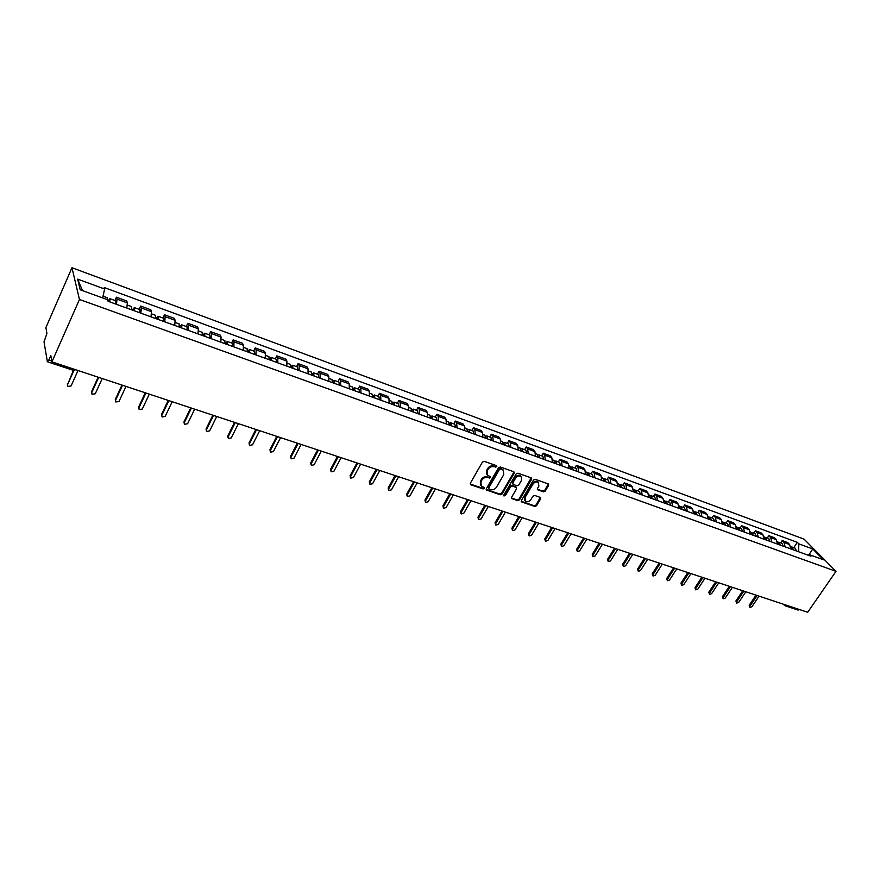 <?xml version="1.0" encoding="UTF-8"?>
<svg xmlns="http://www.w3.org/2000/svg" width="880" height="880" viewBox="0 0 880 880"><rect width="100%" height="100%" fill="white"/><g stroke="black" fill="none" stroke-linecap="round" stroke-linejoin="round"><path stroke-width="1.32" d="M496.837 466.763L496.507 465.652L484.253 461.351L482.416 462.121L470.327 483.23L470.822 484.781L483.076 488.939L484.341 488.4L484.242 487.443L481.36 486.178L480.887 481.811L481.888 480.062C483.417 477.884 485.364 477.059 487.718 477.609L490.567 477.609L490.468 476.641L487.619 475.387L487.135 470.965L488.136 469.205C489.676 467.005 491.623 466.191 493.977 466.741L496.837 466.763M486.86 474.419L486.651 470.261L487.663 468.501C489.192 466.312 491.139 465.487 493.493 466.048L495.066 466.598L496.474 465.641M470.151 483.989L482.603 488.224L483.989 487.311M480.601 485.199L480.414 481.107L481.415 479.358C482.944 477.18 484.88 476.355 487.234 476.905L488.818 477.444L490.215 476.509M543.477 491.854L545.237 491.095L548.647 485.375L548.515 484.011L535.271 479.292L533.489 480.051L521.389 500.555L521.521 501.886L534.798 506.451L536.558 505.703L540.639 498.839L540.518 497.497L534.688 495.429L532.917 496.188L530.893 499.609C529.199 501.776 527.34 502.293 525.338 501.171L524.997 497.596L532.961 484.11C534.644 481.943 536.492 481.415 538.494 482.515L538.857 486.167L537.526 488.411L537.658 489.764L543.477 491.854L542.96 491.15L544.72 490.402L548.306 483.879M836 571.34L807.708 612.271L51.92 361.867L79.453 299.464L836 571.34L804.034 539.121L71.973 267.729L45.892 327.602L46.915 333.421L44.022 341.924L47.333 361.471L48.84 360.019L51.766 360.987M514.162 473.264L513.711 471.713L500.313 466.994L498.487 467.764L486.398 488.686L486.541 490.039L500.28 494.758L502.073 493.999L514.162 473.264L513.843 471.768M517.935 473.198L531.113 477.829L531.542 479.369L519.453 499.895L517.682 500.654L511.742 498.575L511.61 497.233L516.494 488.895L516.054 487.366L512.292 486.079L510.499 486.838L505.417 495.539L503.932 495.957L503.844 495.011L516.131 473.957L517.935 473.198M799.7 609.62L798.061 610.06L785.147 605.781M51.92 361.867L50.809 355.553L48.84 360.019M79.453 299.464L71.973 267.729M126.83 308.077L127.358 302.896L117.018 299.123L116.457 304.315M117.018 299.123L116.446 297.198L114.939 300.531M127.358 302.896L126.764 300.971L116.446 297.198M139.183 309.353L140.69 306.053L141.328 307.989L140.844 313.159M151.019 316.844L151.47 311.696L150.81 309.76L140.69 306.053M162.954 318.01L164.472 314.754L165.165 316.69L164.758 321.827M174.735 325.457L175.12 320.32L174.394 318.373L164.472 314.754M186.274 326.502L187.792 323.279L188.551 325.226L188.221 330.341M198.011 333.894L198.319 328.79L197.538 326.843L187.792 323.279M209.154 334.829L210.683 331.65L211.508 333.597L211.233 338.69M220.847 342.177L221.089 337.095L220.242 335.137L210.683 331.65M231.616 343.002L233.156 339.856L234.025 341.814L233.827 346.885M243.254 350.306L243.43 345.246L242.528 343.288L233.156 339.856M253.671 351.032L255.211 347.919L256.135 349.888L255.992 354.926M265.254 358.281L265.364 353.254L264.418 351.285L255.211 347.919M275.319 358.908L276.859 355.839L277.838 357.797L277.761 362.824M286.847 366.113L286.902 361.108L285.901 359.139L276.859 355.839M296.571 366.652L298.111 363.605L299.145 365.574L299.134 370.568M308.055 373.813L308.044 368.819L306.988 366.85L298.111 363.605M317.438 374.253L318.989 371.239L320.067 373.208L320.111 378.18M328.878 381.359L328.812 376.398L327.712 374.429L318.989 371.239M337.953 381.711L339.504 378.73L340.626 380.71L340.725 385.66M349.327 388.784L349.206 383.845L348.062 381.865L339.504 378.73M358.094 389.048L359.645 386.1L360.811 388.08L360.965 392.997M369.424 396.066L369.248 391.16L368.06 389.18L359.645 386.1M377.883 396.253L379.445 393.338L380.655 395.318L380.853 400.213M389.169 403.227L388.938 398.343L387.706 396.363L379.445 393.338M397.331 403.326L398.893 400.444L400.147 402.435L400.4 407.308M408.562 410.267L408.298 405.405L407.022 403.414L398.893 400.444M416.449 410.289L418.011 407.44L419.309 409.42L419.606 414.271M427.636 417.186L427.317 412.346L425.997 410.355L418.011 407.44M435.248 417.131L436.81 414.304L438.141 416.295L438.482 421.124M446.369 423.984L446.006 419.166L444.664 417.175L436.81 414.304M453.717 423.852L455.279 421.058L456.654 423.049L457.039 427.856M464.805 430.661L464.387 425.865L463.001 423.885L455.279 421.058M471.889 430.463L473.451 427.702L474.859 429.693L475.288 434.467M482.922 437.239L482.471 432.465L481.041 430.474L473.451 427.702M489.753 436.975L491.315 434.236L492.756 436.216L493.229 440.979M500.731 443.696L500.236 438.955L498.784 436.964L491.315 434.236M507.331 443.366L508.893 440.66L510.367 442.64L510.873 447.381M518.254 450.054L517.726 445.335L516.241 443.344L508.893 440.66M524.612 449.658L526.174 446.974L527.681 448.965L528.231 453.673M535.491 456.313L534.919 451.605L533.401 449.614L526.174 446.974M541.618 455.851L543.18 453.189L544.72 455.18L545.314 459.866M552.453 462.462L551.848 457.776L550.297 455.796L543.18 453.189M558.36 461.945L559.922 459.305L561.484 461.296L562.111 465.96M569.14 468.512L568.491 463.859L566.918 461.868L559.922 459.305M574.827 467.94L576.389 465.333L577.973 467.313L578.644 471.955M585.552 474.463L584.881 469.832L583.275 467.852L576.389 465.333M591.03 473.836L592.592 471.251L594.209 473.242L594.913 477.862M601.711 480.326L601.007 475.717L599.379 473.737L592.592 471.251M606.991 479.644L608.553 477.092L610.192 479.072L610.918 483.67M617.617 486.101L616.88 481.503L615.219 479.523L608.553 477.092M622.699 485.364L624.25 482.823L625.922 484.803L626.681 489.39M633.281 491.777L632.5 487.212L630.828 485.232L624.25 482.823M638.154 490.996L639.716 488.477L641.41 490.457L642.202 495.011M648.692 497.365L647.889 492.822L646.184 490.842L639.716 488.477M653.389 496.54L654.94 494.043L656.656 496.023L657.481 500.555M663.872 502.876L663.036 498.355L661.32 496.375L654.94 494.043M668.382 501.996L669.944 499.532L671.682 501.501L672.529 506.011M678.821 508.299L677.963 503.8L676.214 501.82L669.944 499.532M683.155 507.375L684.706 504.933L686.466 506.902L687.346 511.39M693.55 513.634L692.659 509.157L690.888 507.188L684.706 504.933M697.708 512.666L699.259 510.246L701.041 512.215L701.943 516.681M708.048 518.903L707.135 514.437L705.342 512.468L699.259 510.246M712.041 517.88L713.592 515.482L715.385 517.451L716.32 521.895M722.337 524.084L721.391 519.64L719.587 517.682L713.592 515.482M726.165 523.028L727.716 520.652L729.531 522.61L730.477 527.032M736.417 529.188L735.449 524.766L733.623 522.808L727.716 520.652M740.08 528.088L741.62 525.734L743.457 527.692L744.436 532.103M750.277 534.215L749.298 529.826L747.45 527.868L741.62 525.734M753.797 533.082L755.337 530.75L757.185 532.708L758.197 537.086M763.95 539.176L762.938 534.798L761.079 532.84L755.337 530.75M767.305 537.999L768.856 535.689L770.715 537.636L771.749 542.003M777.425 544.06L776.391 539.704L774.51 537.757L768.856 535.689M780.637 542.85L782.177 540.551L784.058 542.509L785.103 546.843M790.702 548.878L789.646 544.544L787.754 542.597L782.177 540.551M798.644 551.76L798.809 543.84L812.746 548.955L823.471 559.779L809.446 554.686L810.953 556.226L108.064 301.268L107.635 299.739L80.19 289.773L77.627 279.114L104.643 289.025L102.63 297.924M798.809 543.84L797.335 542.344L104.236 287.551L104.643 289.025M793.771 547.635L797.335 542.344M809.446 554.686L807.829 555.093M77.627 279.114L82.5 290.609M808.918 554.818L812.746 548.955M486.233 489.434L499.785 494.054L501.589 493.284L513.667 472.571M500.621 469.073L499.345 469.612L488.741 487.96L488.84 488.906L490.721 489.599C493.064 490.127 494.989 489.302 496.507 487.146L503.756 474.65L503.272 470.206L500.126 468.38L498.861 468.908L499.345 469.612M488.642 488.62L488.257 487.245L498.861 468.908M503.525 470.448L502.271 469.656M500.126 468.38L501.787 468.952M511.434 497.981L517.187 499.939L518.958 499.191L531.212 477.873M516.12 487.212L511.797 485.375L510.004 486.134L504.922 494.835L505.417 495.539M503.712 495.385L504.922 494.835M521.587 480.205L521.213 476.531C519.167 475.398 517.297 475.926 515.603 478.115L512.787 482.933L513.238 484.473L516.989 485.76L518.782 485.001L521.587 480.205M521.345 476.652L520.707 475.838C518.661 474.705 516.791 475.233 515.097 477.422L515.603 478.115M512.666 483.923L512.292 482.229L515.097 477.422M537.339 489.192L542.96 491.15M538.604 482.614L537.977 481.822C535.975 480.722 534.127 481.25 532.444 483.406L532.961 484.11M524.722 500.357L524.491 496.892L532.444 483.406M521.213 501.303L534.292 505.747L536.052 504.988L540.309 497.365M109.285 301.708L109.219 300.729L108.526 301.433M109.813 301.906L109.945 298.716L107.976 300.96M115.5 303.963L115.566 300.762M73.942 370.37L67.485 384.769L67.771 386.408L71.093 385.935L78.023 370.513M107.415 299.662L107.206 297.715M67.364 385.176L73.381 370.326M133.705 310.563L133.606 309.584L132.902 310.277M134.266 310.772L134.332 307.593L132.44 309.837L131.692 309.562M139.843 312.796L139.887 309.617L134.332 307.593M98.692 377.366L91.74 392.634L92.015 394.273L95.271 393.778L102.234 378.543M131.626 309.815L131.692 306.636L127.424 305.085M91.608 393.085L91.531 391.721L98.153 377.19M157.652 319.253L157.531 318.274L156.805 318.945M158.246 319.473L158.246 316.294L155.716 318.285M163.713 321.453L163.647 318.263M122.518 385.264L115.533 400.356L115.808 401.984L118.998 401.478L125.994 386.408M155.65 318.527L155.617 315.337M115.401 400.84L115.302 399.443L121.957 385.066M181.137 327.778L181.005 326.799L180.257 327.459M181.764 327.998L181.709 324.841L179.289 326.832M187.132 329.945L187.011 326.766M145.904 393.008L138.886 407.924L139.15 409.552L142.296 409.035L149.314 394.141M179.223 327.074L179.124 323.895M138.743 408.452L138.633 407.011L145.31 392.81M204.193 336.138L204.028 335.159L203.269 335.797M204.842 336.369L204.743 333.223L202.411 335.225M210.1 338.283L209.935 335.115M168.861 400.609L161.81 415.36L162.074 416.977L165.154 416.449L172.205 401.72M202.345 335.467L202.191 332.299M161.667 415.921L161.524 414.447L168.234 400.4M226.809 344.344L226.633 343.365L225.852 343.992M227.491 344.586L227.337 341.451L225.104 343.453M232.65 346.456L232.43 343.299M191.389 408.078L184.316 422.664L184.569 424.27L187.594 423.731L194.678 409.167M225.038 343.695L224.84 340.538M184.162 423.247L184.008 421.751L190.74 407.858M249.018 352.396L248.809 351.417L248.017 352.033M249.711 352.649L249.513 349.525L247.368 351.538M254.782 354.486L254.507 351.34M213.51 415.404L206.415 429.836L206.657 431.431L209.638 430.881L216.733 416.471M247.313 351.78L247.06 348.623M206.261 430.441L206.085 428.912L212.839 415.184M270.809 360.305L270.589 359.326L269.775 359.931M271.535 360.558L271.282 357.445L269.28 359.216M276.507 362.373L276.188 359.227M235.235 422.598L228.118 436.876L228.349 438.46L231.275 437.899L238.403 423.654M269.17 359.711L268.873 356.565M227.953 437.503L227.766 435.952L234.531 422.367M292.204 368.06L291.973 367.092L291.148 367.675M292.952 368.335L292.666 365.222L290.807 366.663M297.847 370.106L297.473 366.982M256.564 429.671L249.425 443.784L249.667 445.368L252.538 444.796L259.677 430.705M290.642 367.499L290.29 364.364M249.271 444.433L249.051 442.871L255.849 429.429M313.225 375.683L312.972 374.715L312.136 375.287M313.995 375.969L313.654 372.867L311.905 374.055M318.791 377.707L318.384 374.583M277.53 436.612L270.369 450.582L270.6 452.155L273.427 451.572L280.588 437.624M311.718 375.144L311.322 372.02M270.204 451.231L269.973 449.658L276.782 436.37M333.861 383.174L333.597 382.206L332.739 382.767M334.653 383.46L334.268 380.369L332.618 381.359M339.372 385.165L338.91 382.063M298.122 443.432L290.95 457.248L291.17 458.821L293.953 458.227L301.125 444.433M332.42 382.646L331.98 379.533M290.785 457.963L290.532 456.335L297.352 443.179M354.145 390.522L353.859 389.565L352.99 390.104M354.948 390.819L354.53 387.75L352.946 388.586M359.579 392.502L359.084 389.4M318.351 450.142L311.168 463.815L311.377 465.366L314.116 464.772L321.31 451.121M352.759 390.027L352.275 386.925M311.003 464.574L310.739 462.902L317.57 449.878M374.066 397.749L373.758 396.792L372.878 397.32M374.891 398.057L374.429 394.988L372.922 395.703M379.445 399.707L378.906 396.616M338.239 456.731L331.045 470.261L331.243 471.801L333.938 471.196L341.143 457.688M372.735 397.276L372.207 394.185M330.869 471.053L330.583 469.348L337.436 456.467M393.635 404.855L393.316 403.887L392.425 404.415M394.482 405.163L393.987 402.105L392.535 402.71M398.959 406.78L398.376 403.711M357.786 463.199L350.581 476.597L350.768 478.126L353.43 477.521L360.635 464.145M392.37 404.393L391.798 401.313M350.405 477.422L350.108 475.684L356.961 462.935M412.874 411.829L412.544 410.872L411.664 411.345M413.743 412.148L413.204 409.101L411.796 409.618M418.132 413.743L417.516 410.674M377.003 469.568L369.787 482.823L369.974 484.352L372.592 483.736L379.808 470.503M411.653 411.389L411.048 408.32M369.622 483.692L369.292 481.91L376.167 469.293M431.783 418.693L431.442 417.736L430.661 418.066M432.663 419.012L432.091 415.987L430.738 416.416M436.986 420.574L436.337 417.527M395.89 475.827L388.663 488.95L388.85 490.468L391.424 489.852L398.651 476.74M430.617 418.264L429.979 415.206M388.509 489.841L388.168 488.037L395.043 475.552M450.373 425.436L450.01 424.479L449.328 424.71M451.275 425.755L450.67 422.741L449.35 423.115M455.521 427.295L454.828 424.259M414.469 481.987L407.242 494.978L407.407 496.474L409.948 495.858L417.186 482.889M449.262 425.029L448.58 421.982M407.077 495.891L406.725 494.065L413.6 481.701M468.655 432.058L467.665 431.266M469.568 432.399L468.93 429.385L467.654 429.704M473.748 433.906L473.022 430.881M432.751 488.037L425.502 500.907L425.667 502.392L428.175 501.765L435.413 488.928M467.588 431.673L466.873 428.648M425.348 501.842L424.974 499.994L431.86 487.751M486.629 438.581L485.694 437.723M487.553 438.922L486.882 435.93L485.639 436.194M491.667 440.407L490.908 437.393M450.725 493.999L443.476 506.726L443.63 508.211L446.105 507.584L453.343 494.868M485.606 438.218L484.869 435.193M443.322 507.694L442.926 505.824L449.823 493.691M504.306 444.994L503.426 444.092M505.241 445.335L504.548 442.354L503.338 442.574M509.289 446.798L508.497 443.795M468.402 499.851L461.153 512.468L461.296 513.931L463.738 513.304L470.987 500.709M503.338 444.642L502.557 441.628M460.999 513.447L460.592 511.555L467.489 499.554M521.686 451.297L520.861 450.373M522.643 451.649L521.917 448.679L520.74 448.866M526.625 453.09L525.811 450.098M485.804 505.615L478.544 518.111L478.687 519.563L481.085 518.936L488.345 506.462M520.762 450.967L519.959 447.964M478.39 519.112L477.972 517.198L484.869 505.307M538.791 457.501L538.01 456.555M539.77 457.853L539.011 454.905L537.856 455.048M543.675 459.272L542.828 456.291M502.92 511.291L495.66 523.655L495.792 525.107L498.168 524.469L505.417 512.116M537.911 457.182L537.075 454.201M495.517 524.678L495.077 522.753L501.974 510.972M555.621 463.606L554.884 462.649M556.611 463.969L555.83 461.021L554.697 461.142M560.461 465.366L559.581 462.385M519.761 516.868L512.512 529.122L512.633 530.563L514.976 529.925L522.225 517.682M554.785 463.309L553.927 460.328M512.358 530.156L511.907 528.22L518.815 516.549M572.187 469.612L571.483 468.644M573.188 469.975L572.374 467.049L571.274 467.137M576.972 471.35L576.07 468.391M536.349 522.368L529.1 534.501L529.21 535.931L531.52 535.293L538.769 523.171M571.395 469.326L570.493 466.367M528.946 535.546L528.484 533.599L535.381 522.049M588.489 475.53L587.818 474.551M589.49 475.893L588.654 472.967L587.587 473.044M593.219 477.246L592.295 474.298M552.673 527.769L545.424 539.803L545.523 541.211L547.811 540.573L555.06 528.561M587.73 475.255L586.806 472.296M545.27 540.848L544.797 538.901L551.694 527.45M604.527 481.349L603.9 480.381M605.55 481.723L604.681 478.808L603.636 478.852M609.213 483.054L608.267 480.106M568.744 533.093L561.495 545.017L561.594 546.414L563.838 545.776L571.098 533.874M603.812 481.085L602.866 478.148M561.352 546.073L560.857 544.115L567.754 532.774M620.323 487.08L619.729 486.112M621.346 487.454L620.466 484.55L619.432 484.583M624.965 488.763L623.986 485.837M584.573 538.34L577.324 550.143L577.412 551.54L579.634 550.902L586.883 539.11M619.641 486.827L618.673 483.901M577.181 551.221L576.675 549.252L583.572 538.01M635.866 492.712L635.305 491.766M636.911 493.097L635.998 490.204L634.997 490.215M640.464 494.384L639.463 491.469M600.149 543.499L592.911 555.203L592.988 556.589L595.188 555.94L602.426 544.258M635.228 492.481L634.227 489.566M592.768 556.281L592.251 554.312L599.137 543.169M651.178 498.267L650.65 497.332M652.223 498.652L651.299 495.77L650.309 495.77M655.732 499.917L654.709 497.013M615.505 548.592L608.256 560.186L608.333 561.561L610.5 560.912L617.749 549.329M650.573 498.047L649.55 495.143M608.113 561.264L607.585 559.295L614.482 548.251M666.248 503.734L665.753 502.81M667.315 504.119L666.358 501.259L665.39 501.237M670.758 505.373L669.713 502.48M630.619 553.597L623.381 565.092L623.447 566.456L625.592 565.807L632.83 554.323M665.676 503.525L664.642 500.632M623.238 566.17L622.699 564.201L629.585 553.256M681.098 509.124L680.636 508.222M682.165 509.509L681.197 506.66L680.24 506.627M685.564 510.741L684.497 507.859M645.513 558.525L638.275 569.921L638.341 571.274L640.453 570.625L647.691 559.251M680.559 508.926L679.503 506.044M638.143 571.01L637.593 569.03L644.468 558.184M695.717 514.426L695.288 513.546M696.806 514.822L695.805 511.973L694.87 511.94M700.15 516.032L699.061 513.161M660.176 563.387L652.96 574.684L653.015 576.026L655.105 575.377L662.321 564.102M695.222 514.239L694.133 511.368M652.817 575.773L652.256 573.793L659.131 563.046M710.127 519.651L709.72 518.793M711.216 520.047L710.204 517.22L709.291 517.165M714.516 521.246L713.405 518.386M674.641 568.183L667.425 579.37L667.469 580.701L669.537 580.063L676.753 568.876M709.654 519.486L708.554 516.615M667.282 580.47L666.71 578.49L673.585 567.831M724.317 524.799L723.943 523.974M725.417 525.195L724.394 522.379L723.481 522.324M728.662 526.372L727.54 523.523M688.886 572.902L681.67 584.001L681.714 585.321L683.76 584.672L690.965 573.595M723.877 524.645L722.766 521.785M681.527 585.09L680.955 583.121L687.819 572.55M738.309 529.87L737.957 529.067M739.409 530.277L738.364 527.472L737.473 527.406M742.61 531.432L741.466 528.594M702.922 577.555L695.717 588.555L695.75 589.864L697.774 589.226L704.979 578.226M737.891 529.727L736.758 526.878M695.574 589.655L694.991 587.675L701.844 577.192M752.092 534.875L751.762 534.105M753.203 535.271L752.136 532.477L751.267 532.411M756.349 536.415L755.194 533.588M716.76 582.131L709.566 593.043L709.588 594.352L711.59 593.703L718.784 582.802M751.707 534.732L750.552 531.905M709.423 594.143L708.829 592.163L715.682 581.779M765.666 539.803L765.369 539.055M766.788 540.199L765.71 537.416L764.852 537.339M769.89 541.332L768.713 538.516M730.4 586.652L723.217 597.476L723.239 598.763L725.208 598.125L732.391 587.312M765.314 539.671L764.148 536.855M723.074 598.565L722.48 596.596L729.311 586.3M779.053 544.654L778.789 543.95M780.175 545.061L779.086 542.289L778.239 542.201M783.244 546.172L782.045 543.367M743.842 591.107L736.67 601.843L736.681 603.119L738.639 602.481L745.811 591.767M778.734 544.533L777.535 541.728M736.527 602.932L735.922 600.963L742.753 590.744M792.253 549.439L792 548.768M793.386 549.846L792.275 547.085L791.439 546.997M796.4 550.946L795.19 548.152M757.108 595.507L749.936 606.144L749.947 607.409L751.883 606.771L759.044 596.145M791.956 549.329L790.746 546.535M749.793 607.233L749.188 605.275L756.008 595.133M776.391 539.704L770.715 537.636M762.938 534.798L757.185 532.708M749.298 529.826L743.457 527.692M735.449 524.766L729.531 522.61M721.391 519.64L715.385 517.451M707.135 514.437L701.041 512.215M692.659 509.157L686.466 506.902M677.963 503.8L671.682 501.501M663.036 498.355L656.656 496.023M647.889 492.822L641.41 490.457M632.5 487.212L625.922 484.803M616.88 481.503L610.192 479.072M601.007 475.717L594.209 473.242M584.881 469.832L577.973 467.313M568.491 463.859L561.484 461.296M551.848 457.776L544.72 455.18M534.919 451.605L527.681 448.965M517.726 445.335L510.367 442.64M500.236 438.955L492.756 436.216M482.471 432.465L474.859 429.693M464.387 425.865L456.654 423.049M446.006 419.166L438.141 416.295M427.317 412.346L419.309 409.42M408.298 405.405L400.147 402.435M388.938 398.343L380.655 395.318M369.248 391.16L360.811 388.08M349.206 383.845L340.626 380.71M328.812 376.398L320.067 373.208M308.044 368.819L299.145 365.574M286.902 361.108L277.838 357.797M265.364 353.254L256.135 349.888M243.43 345.246L234.025 341.814M221.089 337.095L211.508 333.597M198.319 328.79L188.551 325.226M175.12 320.32L165.165 316.69M151.47 311.696L141.328 307.989M789.646 544.544L784.058 542.509M784.542 605.396L786.698 605.308M785.059 605.759L783.717 604.318M75.834 369.787L72.897 370.194L73.931 369.16M493.493 466.048L493.977 466.741M487.663 468.501L488.136 469.205M486.651 470.261L487.135 470.965M488.818 477.444L489.302 478.148M487.234 476.905L487.718 477.609M481.415 479.358L481.888 480.062M480.414 481.107L480.887 481.811M482.603 488.224L483.076 488.939M470.349 484.077L470.822 484.781M495.066 466.598L495.561 467.302M501.589 493.284L502.073 493.999M499.785 494.054L500.28 494.758M486.398 489.511L486.882 490.226M488.257 487.245L488.741 487.96M531.036 478.665L531.542 479.369M518.958 499.191L519.453 499.895M517.187 499.939L517.682 500.654M511.566 498.036L512.061 498.751M515.548 486.662L516.054 487.366M511.797 485.375L512.292 486.079M510.004 486.134L510.499 486.838M512.292 482.229L512.787 482.933M537.438 489.236L537.944 489.929M524.491 496.892L524.997 497.596M540.122 498.135L540.639 498.839M536.052 504.988L536.558 505.703M534.292 505.747L534.798 506.451M521.334 501.347L521.829 502.062M548.13 484.671L548.647 485.375M544.72 490.402L545.237 491.095M67.309 383.856L67.485 384.769M91.531 391.721L91.74 392.634M115.302 399.443L115.533 400.356M138.633 407.011L138.886 407.924M161.524 414.447L161.81 415.36M184.008 421.751L184.316 422.664M206.085 428.912L206.415 429.836M227.766 435.952L228.118 436.876M249.051 442.871L249.425 443.784M269.973 449.658L270.369 450.582M290.532 456.335L290.95 457.248M310.739 462.902L311.168 463.815M330.583 469.348L331.045 470.261M350.108 475.684L350.581 476.597M369.292 481.91L369.787 482.823M388.168 488.037L388.663 488.95M406.725 494.065L407.242 494.978M424.974 499.994L425.502 500.907M442.926 505.824L443.476 506.726M460.592 511.555L461.153 512.468M477.972 517.198L478.544 518.111M495.077 522.753L495.66 523.655M511.907 528.22L512.512 529.122M528.484 533.599L529.1 534.501M544.797 538.901L545.424 539.803M560.857 544.115L561.495 545.017M576.675 549.252L577.324 550.143M592.251 554.312L592.911 555.203M607.585 559.295L608.256 560.186M622.699 564.201L623.381 565.092M637.593 569.03L638.275 569.921M652.256 573.793L652.96 574.684M666.71 578.49L667.425 579.37M680.955 583.121L681.67 584.001M694.991 587.675L695.717 588.555M708.829 592.163L709.566 593.043M722.48 596.596L723.217 597.476M735.922 600.963L736.67 601.843M749.188 605.275L749.936 606.144M783.904 604.912L783.222 604.153M72.897 370.194L47.531 361.801M502.777 469.513L503.272 470.206M515.856 486.838L516.362 487.542M520.707 475.838L521.213 476.531M537.977 481.822L538.494 482.515M109.945 298.716L115.61 300.773M103.015 296.197L107.25 297.737M158.246 316.294L163.702 318.285M151.58 313.874L155.661 315.359M181.709 324.841L187.066 326.788M175.274 322.498L179.179 323.917M204.743 333.223L209.99 335.137M198.517 330.957L202.246 332.321M227.337 341.451L232.485 343.321M221.331 339.262L224.895 340.56M249.513 349.525L254.573 351.362M243.716 347.413L247.115 348.645M271.282 357.445L276.254 359.249M265.683 355.41L268.928 356.587M292.666 365.222L297.539 367.004M287.254 363.264L290.345 364.386M313.654 372.867L318.45 374.616M308.44 370.964L311.388 372.042M334.268 380.369L338.976 382.085M329.241 378.543L332.046 379.566M354.53 387.75L359.15 389.433M349.668 385.979L352.341 386.947M374.429 394.988L378.972 396.649M369.743 393.283L372.273 394.207M393.987 402.105L398.453 403.733M389.466 400.466L391.875 401.335M413.204 409.101L417.593 410.707M408.837 407.517L411.125 408.353M432.091 415.987L436.414 417.549M427.889 414.447L430.056 415.239M450.67 422.741L454.905 424.292M446.611 421.267L448.657 422.015M468.93 429.385L473.099 430.903M465.014 427.966L466.95 428.67M486.882 435.93L490.985 437.415M483.12 434.555L484.946 435.215M504.548 442.354L508.585 443.828M500.918 441.034L502.634 441.661M521.917 448.679L525.888 450.12M518.419 447.403L520.036 447.997M539.011 454.905L542.916 456.324M535.645 453.673L537.163 454.223M555.83 461.021L559.669 462.418M552.585 459.844L554.004 460.361M572.374 467.049L576.158 468.424M569.261 465.905L570.581 466.389M588.654 472.967L592.383 474.331M585.662 471.878L586.894 472.329M604.681 478.808L608.344 480.139M601.81 477.763L602.954 478.17M620.466 484.55L624.074 485.859M617.694 483.549L618.761 483.934M635.998 490.204L639.551 491.502M633.347 489.236L634.315 489.599M651.299 495.77L654.797 497.046M648.747 494.846L649.638 495.176M666.358 501.259L669.801 502.513M663.916 500.368L664.73 500.665M681.197 506.66L684.585 507.892M678.854 505.802L679.591 506.077M695.805 511.973L699.149 513.194M693.561 511.159L694.232 511.401M710.204 517.22L713.493 518.419M708.059 516.439L708.653 516.648M724.394 522.379L727.628 523.556M738.364 527.472L741.554 528.627M752.136 532.477L755.282 533.621M765.71 537.416L768.812 538.549M779.086 542.289L782.144 543.4M792.275 547.085L795.289 548.185"/></g></svg>
